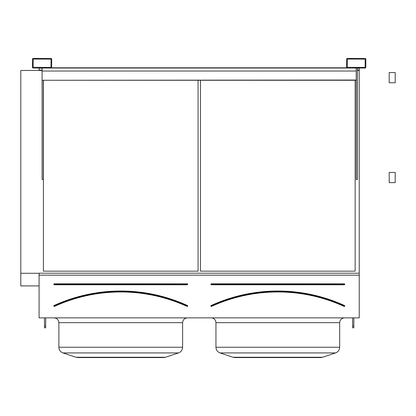 <?xml version="1.0" encoding="UTF-8"?>
<svg xmlns="http://www.w3.org/2000/svg" width="416" height="416" viewBox="0 0 416 416"><rect width="100%" height="100%" fill="white"/><g stroke="black" fill="none" stroke-linecap="round" stroke-linejoin="round"><path stroke-width="0.62" d="M39.083 317.871L359.226 317.871L359.226 275.163L39.083 275.163L39.083 317.871M33.212 68.037L50.955 68.037A0.718 0.718 0 0 0 51.678 67.314L51.678 59.16A0.718 0.718 0 0 0 50.955 58.443L33.212 58.443A0.718 0.718 0 0 0 32.49 59.16L32.49 67.314A0.718 0.718 0 0 0 33.212 68.037M347.355 68.037L365.102 68.037A0.718 0.718 0 0 0 365.82 67.314L365.82 59.16A0.718 0.718 0 0 0 365.102 58.443L347.355 58.443A0.718 0.718 0 0 0 346.637 59.16L346.637 67.314A0.718 0.718 0 0 0 347.355 68.037M54.314 283.816L54.314 284.778A0.478 0.478 0 0 1 53.836 284.294A0.478 0.478 0 0 1 54.314 283.816L187.164 283.816L54.314 284.055L54.314 284.534L187.164 284.534L187.164 284.055L187.164 284.778A0.478 0.478 0 0 0 187.647 284.294A0.478 0.478 0 0 0 187.164 283.816M54.189 305.729L54.09 305.51A160.43 160.43 0 0 1 187.387 305.51L187.288 305.729A160.191 160.191 0 0 0 54.189 305.729M187.387 305.51A0.478 0.478 0 0 1 187.626 306.145A0.478 0.478 0 0 1 186.987 306.384L187.091 306.166A159.713 159.713 0 0 0 54.392 306.166L54.491 306.384A0.478 0.478 0 0 1 53.856 306.145A0.478 0.478 0 0 1 54.09 305.51M198.078 271.154L198.078 80.267L198.078 271.154L43.404 271.154L43.404 80.267L43.404 271.154M165.547 357.25L163.649 357.557L77.828 357.557L75.93 357.25L165.547 357.25L178.511 352.929C181.095 351.91 182.463 350.012 182.608 347.24C182.463 350.012 181.095 351.91 178.511 352.929L62.967 352.929C60.382 351.91 59.02 350.017 58.869 347.24L182.608 347.24L182.608 322.665C182.894 319.753 184.491 318.152 187.408 317.871C184.491 318.152 182.894 319.753 182.608 322.665L58.869 322.665C58.583 319.753 56.987 318.152 54.075 317.871L54.512 317.886M357.427 70.46L359.226 70.46L359.226 273.198L39.083 273.198L39.083 275.163M39.083 68.037L39.083 70.46L42.084 70.46M359.226 273.198L359.226 275.163M355.15 271.154L355.15 80.267L355.15 271.154L200.476 271.154L200.476 80.267L200.476 271.154M20.8 70.46L39.083 70.46L20.8 70.46L20.8 273.281L39.083 273.281M357.427 70.117L359.226 70.117L359.226 70.46M39.083 70.117L42.084 70.117M357.427 68.214L359.226 68.214L359.226 70.117M39.083 68.214L42.084 68.214M20.8 285.917L39.083 285.917L20.8 285.912L20.8 273.281M322.618 357.25L320.726 357.557L234.9 357.557L233.007 357.25L322.618 357.25L335.582 352.929C338.166 351.91 339.534 350.012 339.685 347.24C339.534 350.012 338.166 351.91 335.582 352.929L220.043 352.929L233.007 357.25L220.043 352.929C217.459 351.91 216.091 350.017 215.946 347.24L339.685 347.24L339.685 322.665C339.966 319.753 341.567 318.152 344.479 317.871C341.567 318.152 339.966 319.753 339.685 322.665L215.946 322.665C215.79 320.263 214.562 318.708 212.264 318.001L212.243 317.996M211.385 283.816L211.385 284.778A0.478 0.478 0 0 1 210.907 284.294A0.478 0.478 0 0 1 211.385 283.816L344.24 283.816L211.385 284.055L211.385 284.534L344.24 284.534L344.24 284.055L344.24 284.778A0.478 0.478 0 0 0 344.718 284.294A0.478 0.478 0 0 0 344.24 283.816M211.266 305.729L211.167 305.51A0.478 0.478 0 0 0 210.928 306.145A0.478 0.478 0 0 0 211.562 306.384A159.474 159.474 0 0 1 344.063 306.384A0.478 0.478 0 0 0 344.698 306.145A0.478 0.478 0 0 0 344.458 305.51L344.36 305.729A160.191 160.191 0 0 0 211.266 305.729M344.063 306.384L344.162 306.166A159.713 159.713 0 0 0 211.463 306.166L211.562 306.384M347.235 67.314L365.102 67.434L365.222 59.16L347.355 59.041L347.235 67.314M357.427 68.037L357.427 179.483L356.231 179.483L356.231 68.037M33.088 67.314L50.955 67.434L51.074 59.16L33.212 59.041L33.088 67.314M43.28 80.267L43.28 179.483L42.084 179.483L42.084 80.267L356.231 80.267M353.834 317.871L353.834 327.803L352.633 327.803L352.633 317.871M353.834 326.108L352.633 326.108M45.682 317.871L45.682 327.803L44.481 327.803L44.481 317.871M45.682 326.108L44.481 326.108M43.28 68.037L355.03 68.037M42.084 68.037L42.084 71.032L356.231 71.032M42.084 80.267L356.231 80.028M42.084 80.028L42.084 71.032M51.49 67.798L346.819 67.798M389.204 75.312L389.204 72.566L395.2 72.566L395.2 82.758L389.204 82.758L389.204 75.312M389.204 175.183L389.204 172.442L395.2 172.442L395.2 182.634L389.204 182.634L389.204 175.183M187.164 284.778L54.314 284.778M186.987 306.384A159.474 159.474 0 0 0 54.491 306.384M211.167 305.51A160.43 160.43 0 0 1 344.458 305.51M344.24 284.778L211.385 284.778M57.039 318.895L56.29 318.412M58.869 322.665L58.869 347.24C59.02 350.017 60.382 351.91 62.967 352.929L75.93 357.25L77.828 357.557M220.043 352.929C217.459 351.91 216.091 350.017 215.946 347.24L215.946 322.665M233.007 357.25L234.9 357.557"/></g></svg>
